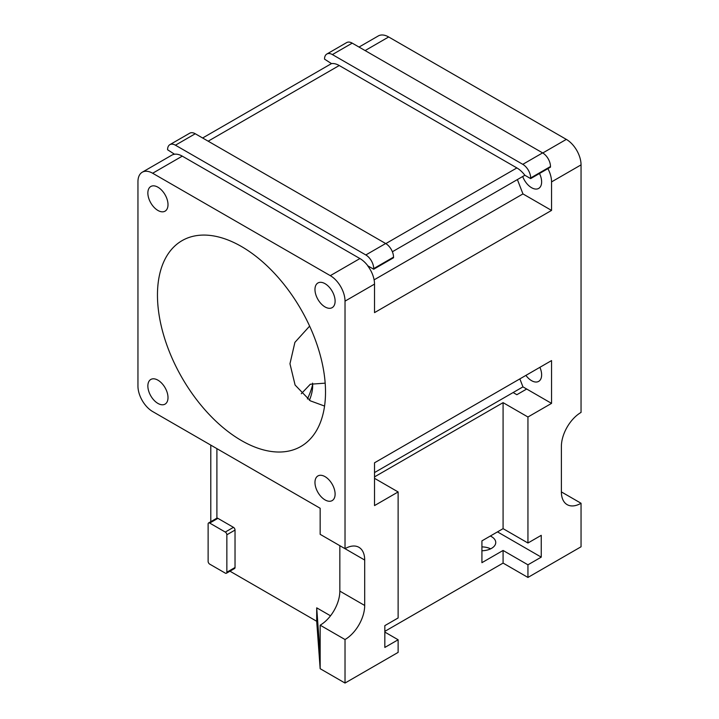 <?xml version="1.0" encoding="UTF-8"?>
<svg xmlns="http://www.w3.org/2000/svg" width="719" height="719" viewBox="0 0 719 719"><rect width="100%" height="100%" fill="white"/><g stroke="black" fill="none" stroke-linecap="round" stroke-linejoin="round"><path stroke-width="1.08" d="M312.657 384.584A48.119 27.78 -60 0 1 307.399 398.973M312.558 383.128A28.913 16.69 -60 0 1 309.404 400.285M325.177 383.155L310.329 384.225L301.297 393.715M309.628 326.12L294.907 342.361L289.964 363.751L295.096 385.042L310.329 400.834L324.566 406.064M481.919 546.889A14.299 8.251 180 0 1 490.655 548.822M481.919 550.763A14.299 8.251 0 0 0 495.742 542.512A14.299 8.251 0 0 0 491.553 536.671A14.299 8.251 0 0 0 490.304 536.032M241.485 440.576A118.833 68.611 60 0 1 163.86 335.863A118.833 68.611 60 0 1 182.069 240.64A118.833 68.611 60 0 1 241.485 246.527A118.833 68.611 60 0 1 319.119 351.24A118.833 68.611 60 0 1 300.901 446.463A118.833 68.611 60 0 1 241.485 440.576M325.042 306.941A14.245 8.224 60 0 1 315.74 294.395A14.245 8.224 60 0 1 317.915 282.98A14.245 8.224 60 0 1 325.042 283.681A14.245 8.224 60 0 1 334.344 296.237A14.245 8.224 60 0 1 332.16 307.651A14.245 8.224 60 0 1 325.042 306.941M522.704 176.497A14.245 8.224 -120 0 0 531.566 187.704A14.245 8.224 -120 0 0 538.684 188.414A14.245 8.224 -120 0 0 539.493 173.495M157.937 210.46A14.245 8.224 60 0 1 148.626 197.914A14.245 8.224 60 0 1 150.81 186.5A14.245 8.224 60 0 1 157.937 187.21A14.245 8.224 60 0 1 167.239 199.756A14.245 8.224 60 0 1 165.055 211.17A14.245 8.224 60 0 1 157.937 210.46M325.042 499.903A14.245 8.224 60 0 1 315.74 487.356A14.245 8.224 60 0 1 317.915 475.942A14.245 8.224 60 0 1 325.042 476.643A14.245 8.224 60 0 1 334.344 489.199A14.245 8.224 60 0 1 332.16 500.604A14.245 8.224 60 0 1 325.042 499.903M525.904 375.39A14.245 8.224 -120 0 0 531.566 380.666A14.245 8.224 -120 0 0 538.684 381.376A14.245 8.224 -120 0 0 539.897 367.319M157.937 403.422A14.245 8.224 60 0 1 148.626 390.875A14.245 8.224 60 0 1 150.81 379.461A14.245 8.224 60 0 1 157.937 380.171A14.245 8.224 60 0 1 167.239 392.718A14.245 8.224 60 0 1 165.055 404.132A14.245 8.224 60 0 1 157.937 403.422M365.827 254.957A11.127 6.426 60 0 1 365.836 254.966A11.127 6.426 60 0 1 373.7 268.591L373.7 269.221L393.527 257.77L393.527 257.141A11.127 6.426 60 0 0 385.663 243.516A11.127 6.426 60 0 1 385.663 243.516L195.262 133.752A11.127 6.426 60 0 0 189.699 133.213L169.873 144.654A11.127 6.426 60 0 1 175.436 145.202L365.827 254.957L385.654 243.516M522.785 164.336A11.127 6.426 60 0 1 522.794 164.345A11.127 6.426 60 0 1 530.658 177.97L530.658 178.6L550.484 167.15L550.484 166.52A11.127 6.426 60 0 0 542.62 152.895A11.127 6.426 60 0 1 542.62 152.895L352.22 43.14A11.127 6.426 60 0 0 346.657 42.592L326.83 54.033A11.127 6.426 60 0 1 332.394 54.581L522.785 164.336L542.611 152.895M359.033 47.068L378.284 35.95A20.806 12.016 60 0 1 388.673 36.975L566.329 139.387A20.806 12.016 60 0 1 566.338 139.387A20.806 12.016 60 0 1 581.051 164.876L581.051 412.418A27.816 16.061 120 0 0 561.386 446.49L561.386 491.913A27.816 16.061 120 0 0 567.147 504.639A27.816 16.061 120 0 0 581.051 503.264L581.051 546.782L527.944 577.438L527.944 564.81L541.245 557.135L497.494 531.88M392.376 251.749L524.87 175.256A20.806 12.016 -120 0 0 516.889 167.94A20.806 12.016 -120 0 0 516.88 167.931L339.233 65.519A20.806 12.016 -120 0 0 331.477 63.605L324.53 59.129A11.127 6.426 60 0 1 326.83 54.033M345.021 548.687L320.162 534.334L320.162 508.261L152.662 411.556A20.806 12.016 60 0 1 137.949 386.076L137.949 181.745A20.806 12.016 60 0 1 142.254 172.218A20.806 12.016 60 0 1 152.653 173.243L330.3 275.656A20.806 12.016 60 0 1 330.309 275.656A20.806 12.016 60 0 1 345.021 301.144L345.021 548.687A27.816 16.061 120 0 1 358.934 547.312A27.816 16.061 120 0 1 364.695 560.047L364.695 605.47A27.816 16.061 120 0 1 345.021 639.533L345.021 683.05L398.128 652.394L398.128 639.766L384.836 632.082M374.114 279.844L522.956 193.914L551.545 210.415L374.527 312.621L374.527 284.104A20.806 12.016 -120 0 0 367.786 265.94L367.903 265.877A20.806 12.016 -120 0 0 359.931 258.552A20.806 12.016 -120 0 0 359.922 258.552L182.275 156.14A20.806 12.016 -120 0 0 174.519 154.226L167.572 149.75A11.127 6.426 60 0 1 169.873 144.654M374.527 472.563L513.123 392.547L516.853 394.704L526.685 389.024L551.545 403.377L527.944 417.002L503.084 402.649L503.084 528.654L481.919 540.877L481.919 562.68L503.084 550.457L527.944 564.81M503.084 550.457L503.084 563.085L527.944 577.438M398.128 639.766L384.836 647.442L384.836 625.638L398.128 617.963L398.128 491.949L374.527 478.324M551.545 403.377L551.545 360.587L374.527 462.793L374.527 505.583L398.128 491.949M527.944 417.002L527.944 543.007L541.245 535.331L541.245 557.135M551.545 210.415L551.545 181.907A20.806 12.016 -120 0 0 547.914 168.632M503.084 402.649L374.527 476.877M513.123 392.547L522.956 386.876L526.685 389.024M561.386 491.913L581.051 503.264M345.021 639.533L320.162 625.179A27.816 16.061 120 0 0 339.835 591.117L339.835 545.685L364.695 560.047M142.254 172.218L171.76 155.187A20.806 12.016 -120 0 1 174.402 154.288L174.519 154.226M202.623 138.003L331.477 63.605M320.162 625.179L320.162 668.697L345.021 683.05M530.658 178.6L524.87 175.256M373.7 269.221L367.903 265.877M517.392 179.57L522.956 193.914M503.084 528.654L527.944 543.007M320.162 668.697L316.702 621.279L229.945 571.183M503.084 563.085L384.836 631.363M330.515 615.806L316.702 607.834L320.162 655.252M316.702 607.834L316.702 621.279M210.856 521.652A20.86 12.043 180 0 1 210.793 520.709L210.793 445.115M226.395 573.241L234.574 568.513A2.229 1.285 60 0 0 235.032 567.498L235.032 530.065A2.229 1.285 60 0 0 233.459 527.342L217.884 518.345A2.229 1.285 -120 0 0 216.904 518.174A2.229 1.285 60 0 0 216.77 518.237L208.591 522.956A2.229 1.285 -120 0 0 208.124 523.98L208.124 561.404A2.229 1.285 -120 0 0 209.705 564.136L225.281 573.124A2.229 1.285 -120 0 0 226.395 573.241A2.229 1.285 -120 0 0 226.853 572.216L226.853 534.792A2.229 1.285 -120 0 0 225.281 532.06L209.705 523.072A2.229 1.285 -120 0 0 208.591 522.956M519.855 378.886L522.956 386.876M542.764 152.985L566.329 139.387M385.806 243.606L516.88 167.931M330.3 275.656L359.922 258.552M551.545 181.907L581.051 164.876M345.021 301.144L374.527 284.104M339.835 591.117L364.695 605.47M152.653 173.243L182.275 156.14M208.159 141.194L339.233 65.519M365.117 50.573L388.673 36.975M332.394 54.581L352.22 43.14M530.658 177.97L550.484 166.52M175.436 145.202L195.262 133.752M373.7 268.591L393.527 257.141M216.904 448.638L216.904 518.174M217.884 518.345L209.705 523.072M233.459 527.342L225.281 532.06M235.032 530.065L226.853 534.792M235.032 567.498L226.853 572.216"/></g></svg>
